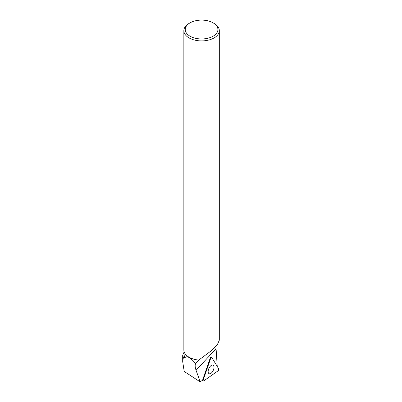 <?xml version="1.0" encoding="UTF-8"?>
<svg xmlns="http://www.w3.org/2000/svg" width="402" height="402" viewBox="0 0 402 402"><rect width="100%" height="100%" fill="white"/><g stroke="black" fill="none" stroke-linecap="round" stroke-linejoin="round"><path stroke-width="0.6" d="M203.804 380.86L218.155 370.77A1.111 0.563 114.8 0 0 218.773 368.976L211.844 357.579A1.111 0.563 114.8 0 0 211.668 357.433A1.111 0.563 114.8 0 0 210.648 358.418L203.226 379.91A1.111 0.563 114.8 0 0 203.317 380.935A1.111 0.563 114.8 0 0 203.804 380.86M213.583 369.574A4.708 2.387 114.8 0 0 212.954 365.106A4.708 2.387 114.8 0 0 208.568 369.267A4.708 2.387 114.8 0 0 209.015 373.649A4.708 2.387 114.8 0 0 213.583 369.574M184.066 352.077L182.699 355.182L183.377 357.494L182.684 361.579L184.201 371.433L200.186 381.9L202.668 380.101A1.03 0.523 -65.2 0 1 202.754 379.689L203.226 379.91M190.035 22.864A16.331 9.427 0 0 0 190.035 36.195A16.331 9.427 0 0 0 213.135 36.195A16.331 9.427 0 0 0 213.135 22.864A16.331 9.427 0 0 0 190.035 22.864L189.051 23.432A17.728 10.236 0 0 0 183.855 30.673A17.728 10.236 0 0 0 189.051 37.909A17.728 10.236 0 0 0 208.372 40.13A17.728 10.236 0 0 0 219.316 30.673L219.316 340.182L217.291 344.81L211.934 350.283L198.724 360.117L195.613 363.594C194.905 365.162 195.05 367.383 196.055 370.247L200.186 381.9M210.648 358.418L203.226 379.91C203.035 380.784 203.226 381.101 203.804 380.86L218.155 370.77L218.773 368.976L211.844 357.579L210.648 358.418L210.181 358.187L202.754 379.689M210.181 358.182A1.03 0.523 -65.2 0 1 211.125 357.267A1.03 0.523 -65.2 0 1 211.181 357.288M217.231 366.443L216.201 350.358L215.507 349.303L196.055 370.247M195.613 363.594C190.513 357.564 186.995 355.564 185.061 357.594A17.522 10.115 180 0 1 184.066 354.232L184.066 351.534M198.724 360.117A17.522 10.115 180 0 1 189.196 357.288A17.522 10.115 180 0 1 189.121 357.247M183.377 357.494L185.061 357.594M214.638 347.851L215.507 349.303M219.316 30.673A17.728 10.236 0 0 0 214.12 23.432L213.135 22.864M198.799 360.076A17.728 10.236 180 0 1 189.051 357.202L189.051 357.202A17.728 10.236 180 0 1 183.855 349.966L183.855 30.673M211.065 357.252L211.668 357.433M202.362 380.317L203.317 380.935M182.694 360.991L182.694 355.182"/></g></svg>
